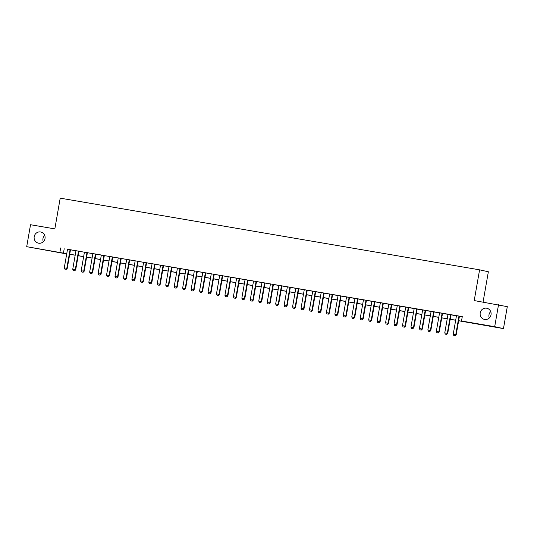 <?xml version="1.0" encoding="UTF-8"?>
<svg xmlns="http://www.w3.org/2000/svg" width="534" height="534" viewBox="0 0 534 534"><rect width="100%" height="100%" fill="white"/><g stroke="black" fill="none" stroke-linecap="round" stroke-linejoin="round"><path stroke-width="0.8" d="M43.287 241.755A5.707 5.487 102.4 0 1 44.696 235.347M45.016 238.511A5.707 5.487 102.4 0 1 38.381 243.157A5.707 5.487 102.4 0 1 34.196 236.662A5.707 5.487 102.4 0 1 40.831 232.016A5.707 5.487 102.4 0 1 45.016 238.511M489.304 317.99A5.707 5.487 102.4 0 1 490.713 311.582M491.033 314.746A5.707 5.487 102.4 0 1 484.398 319.392A5.707 5.487 102.4 0 1 480.213 312.897A5.707 5.487 102.4 0 1 486.848 308.252A5.707 5.487 102.4 0 1 491.033 314.746M483.063 302.084L488.356 271.766L479.585 269.837L60.202 198.154L54.842 228.886L30.531 224.727L26.7 246.681L66.75 253.703M479.585 269.837L474.219 300.569L507.3 306.656L503.469 328.604L458.639 320.767M66.703 253.95L26.7 246.681M70.067 249.658L66.817 268.275L67.244 268.368L70.495 249.732L71.843 249.992L67.524 249.251M78.945 251.207L75.982 250.7M87.402 252.649L84.432 252.141M95.853 254.097L92.889 253.59M104.31 255.539L99.998 254.771L101.347 255.032L98.102 273.622L101.066 274.149L100.052 275.143L98.71 274.91L100.052 275.143M112.767 256.988L109.797 256.48M121.225 258.429L118.254 257.922M129.675 259.878L125.363 259.11L126.712 259.37L123.467 277.96L126.431 278.488L125.417 279.482L124.082 279.249L125.417 279.482M138.132 261.32L135.169 260.812M146.59 262.768L143.619 262.261M155.04 264.21L152.077 263.703M163.497 265.658L160.534 265.151M171.955 267.1L168.984 266.593M179.985 268.448L176.734 287.065L177.161 287.159L180.412 268.522L181.76 268.776L177.442 268.041M188.862 269.99L184.55 269.229L185.899 269.483L182.655 288.073L185.618 288.6L184.604 289.595L183.262 289.368L184.604 289.595M197.32 271.439L194.349 270.932M205.777 272.881L202.807 272.373M214.227 274.329L209.915 273.562L211.264 273.822L208.02 292.412L210.983 292.939L209.969 293.934L208.634 293.7L209.969 293.934M222.685 275.771L219.721 275.264M231.142 277.219L228.172 276.712M239.172 278.561L235.921 297.184L236.348 297.278L239.599 278.635L240.947 278.895L236.629 278.161M248.05 280.11L245.086 279.602M256.507 281.558L253.537 281.051M264.537 282.9L261.286 301.516L261.713 301.61L264.964 282.973L266.312 283.234L261.994 282.493M273.415 284.448L270.451 283.941M281.872 285.89L278.902 285.383M290.329 287.339L287.359 286.831M298.78 288.781L295.816 288.273M307.237 290.229L304.273 289.722M315.694 291.671L312.724 291.163M324.145 293.119L321.181 292.612M332.602 294.561L329.638 294.054M341.059 296.01L338.089 295.502M349.089 297.351L345.838 315.968L346.266 316.061L349.516 297.425L350.865 297.685L346.546 296.944M357.967 298.9L355.003 298.393M366.424 300.342L363.46 299.834M374.454 301.69L371.203 320.307L371.631 320.4L374.881 301.763L376.23 302.017L371.911 301.283M383.332 303.232L379.02 302.471L380.368 302.725L377.124 321.314L380.088 321.842L379.073 322.836L377.738 322.609L379.073 322.836M391.789 304.68L388.825 304.173M400.246 306.122L397.276 305.615M408.704 307.571L404.385 306.803L405.733 307.063L402.489 325.653L405.453 326.181L404.438 327.175L403.103 326.942L404.438 327.175M417.154 309.012L414.19 308.505M425.611 310.461L422.641 309.954M433.641 311.803L430.391 330.426L430.818 330.519L434.069 311.876L435.417 312.136L431.098 311.395M442.519 313.351L439.555 312.844M450.976 314.793L448.013 314.292M458.653 320.694L465.067 321.788L461.509 321.007L462.277 316.615L67.511 249.311M70.481 249.819L75.968 250.753M78.939 251.26L84.425 252.202M87.389 252.709L92.876 253.65M95.846 254.151L101.333 255.092M104.304 255.599L109.79 256.54M112.754 257.048L118.248 257.982M121.211 258.489L126.698 259.431M129.669 259.938L135.155 260.872M138.119 261.38L143.613 262.321M146.576 262.828L152.063 263.763M155.034 264.27L160.52 265.211M163.491 265.718L168.978 266.653M171.941 267.16L177.428 268.101M180.399 268.609L185.885 269.543M188.856 270.05L194.343 270.992M197.306 271.499L202.8 272.433M205.764 272.941L211.25 273.882M214.221 274.389L219.708 275.324M222.671 275.831L228.165 276.772M231.129 277.279L236.615 278.214M239.586 278.721L245.073 279.662M248.043 280.17L253.53 281.104M256.494 281.612L261.987 282.553M264.951 283.06L270.438 283.995M273.408 284.502L278.895 285.443M281.859 285.95L287.352 286.885M290.316 287.392L295.803 288.333M298.773 288.841L304.26 289.782M307.23 290.289L312.717 291.224M315.681 291.731L321.168 292.672M324.138 293.179L329.625 294.114M332.595 294.621L338.082 295.562M341.046 296.07L346.539 297.004M349.503 297.511L354.99 298.453M357.96 298.96L363.447 299.894M366.411 300.402L371.904 301.343M374.868 301.85L380.355 302.785M383.325 303.292L388.812 304.233M391.782 304.74L397.269 305.675M400.233 306.182L405.727 307.123M408.69 307.631L414.177 308.565M417.147 309.073L422.634 310.014M425.598 310.521L431.092 311.456M434.055 311.963L439.542 312.904M442.512 313.411L447.999 314.346M450.97 314.853L456.457 315.794M459.42 316.302L462.25 316.782M459.006 316.141L455.756 334.758L456.183 334.851L459.434 316.215L460.782 316.475L456.463 315.734M498.529 304.727L494.698 326.674L503.469 328.604M60.656 247.963L59.888 252.355M461.509 321.007L494.698 326.674M69.714 254.211L75.201 255.145M78.171 255.653L83.658 256.594M86.621 257.101L92.115 258.035M95.079 258.543L100.566 259.484M103.536 259.991L109.023 260.926M111.993 261.433L117.48 262.374M120.444 262.882L125.931 263.816M128.901 264.323L134.388 265.264M137.358 265.772L142.845 266.706M145.809 267.214L151.302 268.155M154.266 268.662L159.753 269.597M162.723 270.104L168.21 271.045M171.174 271.552L176.667 272.487M179.631 272.994L185.118 273.935M188.088 274.443L193.575 275.377M196.545 275.884L202.032 276.826M204.996 277.333L210.489 278.274M213.453 278.781L218.94 279.716M221.91 280.223L227.397 281.164M230.361 281.672L235.854 282.606M238.818 283.113L244.305 284.055M247.275 284.562L252.762 285.496M255.733 286.004L261.219 286.945M264.183 287.452L269.67 288.387M272.64 288.894L278.127 289.835M281.098 290.342L286.584 291.277M289.548 291.784L295.042 292.725M298.005 293.233L303.492 294.167M306.463 294.675L311.949 295.616M314.913 296.123L320.407 297.058M323.37 297.565L328.857 298.506M331.828 299.013L337.314 299.948M340.285 300.455L345.772 301.396M348.735 301.904L354.222 302.838M357.193 303.345L362.679 304.287M365.65 304.794L371.137 305.728M374.1 306.236L379.594 307.177M382.558 307.684L388.044 308.619M391.015 309.126L396.502 310.067M399.465 310.574L404.959 311.516M407.923 312.016L413.409 312.957M416.38 313.465L421.867 314.406M424.837 314.913L430.324 315.848M433.288 316.355L438.781 317.296M441.745 317.803L447.232 318.738M450.202 319.245L455.689 320.186M66.73 253.777L65.101 253.503L66.717 253.857M455.676 320.26L450.189 319.325M447.218 318.818L441.731 317.877M438.761 317.37L433.274 316.435M430.311 315.928L424.824 314.987M421.853 314.479L416.366 313.545M413.396 313.037L407.909 312.096M404.946 311.589L399.452 310.654M396.488 310.147L391.001 309.206M388.031 308.699L382.544 307.764M379.581 307.257L374.087 306.316M371.123 305.808L365.636 304.874M362.666 304.367L357.179 303.425M354.209 302.918L348.722 301.984M345.758 301.476L340.265 300.535M337.301 300.028L331.814 299.093M328.844 298.586L323.357 297.645M320.393 297.138L314.9 296.203M311.936 295.696L306.449 294.755M303.479 294.247L297.992 293.313M295.028 292.806L289.535 291.864M286.571 291.357L281.084 290.416M278.114 289.915L272.627 288.974M269.657 288.467L264.17 287.526M261.206 287.018L255.713 286.084M252.749 285.577L247.262 284.635M244.292 284.128L238.805 283.194M235.841 282.686L230.348 281.745M227.384 281.238L221.897 280.303M218.927 279.796L213.44 278.855M210.469 278.347L204.983 277.413M202.019 276.906L196.532 275.965M193.562 275.457L188.075 274.523M185.104 274.015L179.618 273.074M176.654 272.567L171.16 271.632M168.197 271.125L162.71 270.184M159.739 269.677L154.253 268.742M151.289 268.235L145.795 267.294M142.832 266.786L137.345 265.852M134.374 265.345L128.888 264.403M125.917 263.896L120.43 262.962M117.467 262.454L111.973 261.513M109.009 261.006L103.523 260.071M100.552 259.564L95.065 258.623M92.102 258.116L86.608 257.181M83.644 256.674L78.158 255.733M75.187 255.225L69.7 254.284M64.207 248.744L63.446 253.136M453.833 335.612L455.175 335.846L453.833 335.612L453.219 334.324L456.47 315.707M453.219 334.324L455.756 334.758L455.101 335.833M456.183 334.851L455.175 335.846M445.376 334.171L446.718 334.404L445.376 334.171L444.769 332.882L448.013 314.259M450.549 314.693L447.305 333.316L447.726 333.41L446.718 334.404M450.983 314.766L447.726 333.41M444.769 332.882L447.305 333.316L446.644 334.384M436.925 332.722L438.26 332.956L436.925 332.722L436.311 331.434L439.562 312.817M442.099 313.251L438.848 331.868L439.275 331.961L438.26 332.956M442.526 313.325L439.275 331.961M436.311 331.434L438.848 331.868L438.194 332.942M428.468 331.28L429.81 331.514L428.468 331.28L427.854 329.992L431.105 311.369M427.854 329.992L430.391 330.426L429.736 331.494M430.818 330.519L429.81 331.514M420.011 329.832L421.353 330.065L420.011 329.832L419.397 328.543L422.648 309.927M425.184 310.361L421.933 328.977L422.361 329.071L421.353 330.065M425.618 310.434L422.361 329.071M419.397 328.543L421.933 328.977L421.279 330.052M411.554 328.39L412.895 328.617L411.554 328.39L410.946 327.102L414.197 308.478M416.734 308.912L413.483 327.529L413.91 327.629L412.895 328.617M417.161 308.986L413.91 327.629M410.946 327.102L413.483 327.529L412.822 328.604M408.276 307.471L405.026 326.087L404.371 327.162M408.704 307.544L405.453 326.181M403.103 326.942L402.489 325.653M394.646 325.5L395.988 325.727L394.646 325.5L394.032 324.205L397.283 305.588M399.819 306.022L396.568 324.639L396.996 324.739L395.988 325.727M400.253 306.095L396.996 324.739M394.032 324.205L396.568 324.639L395.914 325.713M386.189 324.051L387.53 324.285L386.189 324.051L385.581 322.763L388.825 304.146M391.362 304.58L388.118 323.197L388.545 323.29L387.53 324.285M391.796 304.654L388.545 323.29M385.581 322.763L388.118 323.197L387.457 324.272M382.911 303.132L379.661 321.748L379.006 322.823M383.339 303.205L380.088 321.842M377.738 322.609L377.124 321.314M369.281 321.161L370.623 321.395L369.281 321.161L368.667 319.873L371.918 301.256M368.667 319.873L371.203 320.307L370.549 321.381M371.631 320.4L370.623 321.395M360.824 319.719L362.165 319.946L360.824 319.719L360.21 318.424L363.46 299.808M365.997 300.241L362.746 318.858L363.173 318.952L362.165 319.946M366.431 300.315L363.173 318.952M360.21 318.424L362.746 318.858L362.092 319.933M352.373 318.271L353.708 318.504L352.373 318.271L351.759 316.982L355.01 298.366M357.546 298.8L354.296 317.416L354.723 317.51L353.708 318.504M357.974 298.873L354.723 317.51M351.759 316.982L354.296 317.416L353.641 318.484M343.916 316.822L345.258 317.056L343.916 316.822L343.302 315.534L346.553 296.917M343.302 315.534L345.838 315.968L345.184 317.042M346.266 316.061L345.258 317.056M335.459 315.38L336.8 315.614L335.459 315.38L334.845 314.092L338.095 295.476M340.632 295.903L337.381 314.526L337.808 314.619L336.8 315.614M341.066 295.983L337.808 314.619M334.845 314.092L337.381 314.526L336.727 315.594M327.002 313.932L328.343 314.166L327.002 313.932L326.394 312.644L329.638 294.027M332.175 294.461L328.931 313.078L329.358 313.171L328.343 314.166M332.609 294.534L329.358 313.171M326.394 312.644L328.931 313.078L328.27 314.152M318.551 312.49L319.886 312.724L318.551 312.49L317.937 311.202L321.188 292.579M323.724 293.012L320.473 311.636L320.901 311.729L319.886 312.724M324.151 293.086L320.901 311.729M317.937 311.202L320.473 311.636L319.819 312.704M310.094 311.042L311.435 311.275L310.094 311.042L309.48 309.753L312.73 291.137M315.267 291.571L312.016 310.187L312.443 310.281L311.435 311.275M315.701 291.644L312.443 310.281M309.48 309.753L312.016 310.187L311.362 311.262M301.637 309.6L302.978 309.833L301.637 309.6L301.029 308.312L304.273 289.688M306.81 290.122L303.566 308.745L303.986 308.839L302.978 309.833M307.244 290.196L303.986 308.839M301.029 308.312L303.566 308.745L302.905 309.813M293.186 308.151L294.521 308.385L293.186 308.151L292.572 306.863L295.823 288.247M298.359 288.68L295.108 307.297L295.536 307.39L294.521 308.385M298.786 288.754L295.536 307.39M292.572 306.863L295.108 307.297L294.454 308.372M284.729 306.71L286.07 306.943L284.729 306.71L284.115 305.421L287.365 286.798M289.902 287.232L286.651 305.855L287.078 305.949L286.07 306.943M290.329 287.305L287.078 305.949M284.115 305.421L286.651 305.855L285.997 306.923M276.272 305.261L277.613 305.495L276.272 305.261L275.657 303.973L278.908 285.356M281.445 285.79L278.194 304.407L278.621 304.5L277.613 305.495M281.879 285.864L278.621 304.5M275.657 303.973L278.194 304.407L277.54 305.481M267.821 303.819L269.156 304.053L267.821 303.819L267.207 302.531L270.458 283.908M272.994 284.342L269.743 302.965L270.171 303.058L269.156 304.053M273.421 284.415L270.171 303.058M267.207 302.531L269.743 302.965L269.089 304.033M259.364 302.371L260.699 302.604L259.364 302.371L258.75 301.083L262 282.466M258.75 301.083L261.286 301.516L260.632 302.591M261.713 301.61L260.699 302.604M250.907 300.929L252.248 301.163L250.907 300.929L250.292 299.641L253.543 281.017M256.08 281.451L252.829 300.075L253.256 300.168L252.248 301.163M256.514 281.525L253.256 300.168M250.292 299.641L252.829 300.075L252.175 301.143M242.449 299.481L243.791 299.714L242.449 299.481L241.842 298.192L245.086 279.576M247.622 280.01L244.378 298.626L244.806 298.72L243.791 299.714M248.056 280.083L244.806 298.72M241.842 298.192L244.378 298.626L243.718 299.701M233.999 298.039L235.334 298.272L233.999 298.039L233.385 296.75L236.635 278.127M233.385 296.75L235.921 297.184L235.267 298.252M236.348 297.278L235.334 298.272M225.542 296.59L226.883 296.824L225.542 296.59L224.927 295.302L228.178 276.685M230.715 277.119L227.464 295.736L227.891 295.829L226.883 296.824M231.142 277.193L227.891 295.829M224.927 295.302L227.464 295.736L226.81 296.811M217.084 295.148L218.426 295.375L217.084 295.148L216.47 293.86L219.721 275.237M222.257 275.671L219.013 294.294L219.434 294.388L218.426 295.375M222.691 275.744L219.434 294.388M216.47 293.86L219.013 294.294L218.353 295.362M213.807 274.229L210.556 292.846L209.902 293.92M214.234 274.302L210.983 292.939M208.634 293.7L208.02 292.412M200.177 292.258L201.518 292.485L200.177 292.258L199.562 290.97L202.813 272.347M205.35 272.781L202.099 291.397L202.526 291.497L201.518 292.485M205.777 272.854L202.526 291.497M199.562 290.97L202.099 291.397L201.445 292.472M191.719 290.81L193.061 291.043L191.719 290.81L191.105 289.521L194.356 270.905M196.892 271.339L193.642 289.955L194.069 290.049L193.061 291.043M197.326 271.412L194.069 290.049M191.105 289.521L193.642 289.955L192.988 291.03M188.435 269.89L185.191 288.507L184.53 289.582M188.869 269.964L185.618 288.6M183.262 289.368L182.655 288.073M174.812 287.919L176.147 288.153L174.812 287.919L174.197 286.631L177.448 268.015M174.197 286.631L176.734 287.065L176.08 288.14M177.161 287.159L176.147 288.153M166.354 286.478L167.696 286.705L166.354 286.478L165.74 285.183L168.991 266.566M171.527 267L168.277 285.617L168.704 285.71L167.696 286.705M171.961 267.073L168.704 285.71M165.74 285.183L168.277 285.617L167.623 286.691M157.897 285.029L159.239 285.263L157.897 285.029L157.29 283.741L160.534 265.124M163.07 265.558L159.826 284.175L160.247 284.268L159.239 285.263M163.504 265.632L160.247 284.268M157.29 283.741L159.826 284.175L159.165 285.249M149.447 283.587L150.782 283.814L149.447 283.587L148.832 282.292L152.083 263.676M154.62 264.11L151.369 282.726L151.796 282.82L150.782 283.814M155.047 264.183L151.796 282.82M148.832 282.292L151.369 282.726L150.715 283.801M140.989 282.139L142.331 282.373L140.989 282.139L140.375 280.851L143.626 262.234M146.162 262.668L142.912 281.284L143.339 281.378L142.331 282.373M146.59 262.741L143.339 281.378M140.375 280.851L142.912 281.284L142.258 282.353M132.532 280.69L133.874 280.924L132.532 280.69L131.918 279.402L135.169 260.786M137.705 261.219L134.455 279.836L134.882 279.929L133.874 280.924M138.139 261.293L134.882 279.929M131.918 279.402L134.455 279.836L133.8 280.911M129.255 259.771L126.004 278.394L125.35 279.462M129.682 259.844L126.431 278.488M124.082 279.249L123.467 277.96M115.624 277.8L116.959 278.034L115.624 277.8L115.01 276.512L118.261 257.895M120.797 258.329L117.547 276.946L117.974 277.039L116.959 278.034M121.225 258.403L117.974 277.039M115.01 276.512L117.547 276.946L116.893 278.02M107.167 276.358L108.509 276.592L107.167 276.358L106.553 275.07L109.804 256.447M112.34 256.881L109.09 275.504L109.517 275.597L108.509 276.592M112.774 256.954L109.517 275.597M106.553 275.07L109.09 275.504L108.435 276.572M103.883 255.439L100.639 274.055L99.978 275.13M104.317 255.512L101.066 274.149M98.71 274.91L98.102 273.622M90.259 273.468L91.594 273.702L90.259 273.468L89.645 272.18L92.896 253.557M95.432 253.99L92.182 272.614L92.609 272.707L91.594 273.702M95.86 254.064L92.609 272.707M89.645 272.18L92.182 272.614L91.528 273.682M81.802 272.02L83.144 272.253L81.802 272.02L81.188 270.731L84.439 252.115M86.975 252.549L83.725 271.165L84.152 271.259L83.144 272.253M87.402 252.622L84.152 271.259M81.188 270.731L83.725 271.165L83.07 272.24M73.345 270.578L74.687 270.811L73.345 270.578L72.737 269.29L75.982 250.666M78.518 251.1L75.274 269.723L75.695 269.817L74.687 270.811M78.952 251.174L75.695 269.817M72.737 269.29L75.274 269.723L74.613 270.791M64.894 269.129L66.229 269.363L64.894 269.129L64.28 267.841L67.531 249.224M64.28 267.841L66.817 268.275L66.163 269.35M67.244 268.368L66.229 269.363"/></g></svg>
